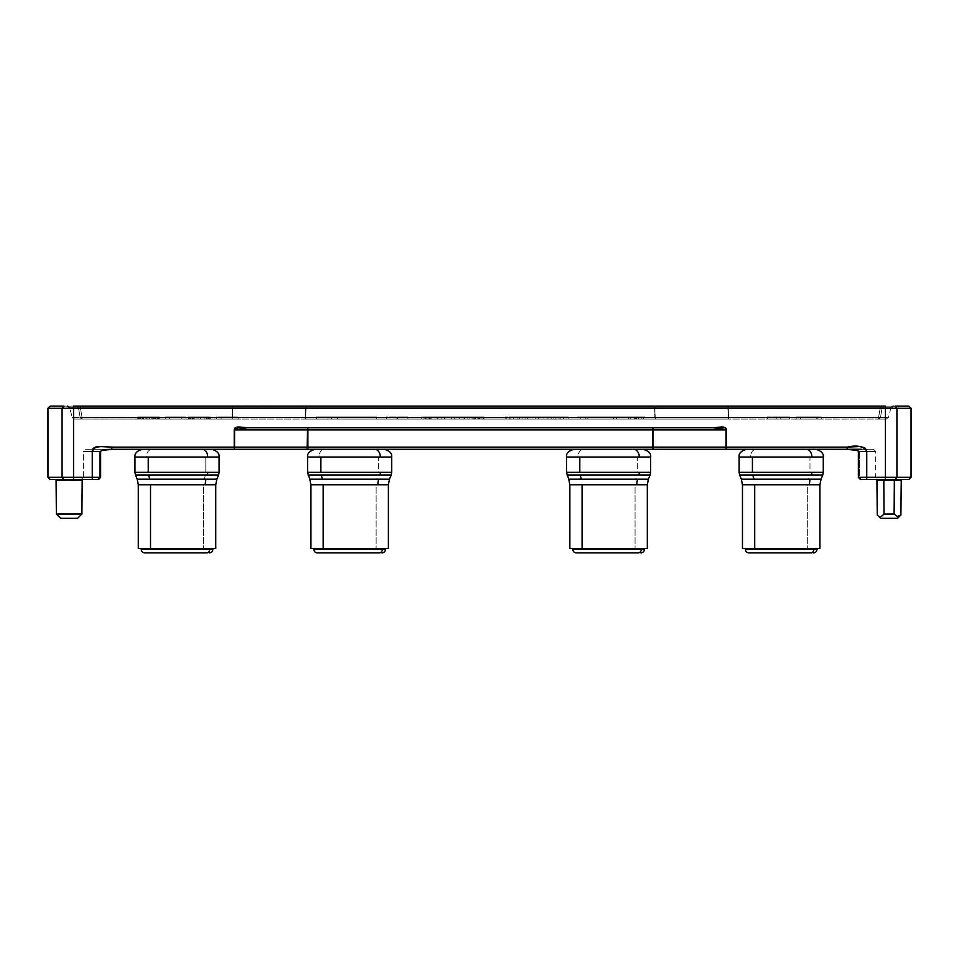 <?xml version="1.0" encoding="UTF-8"?>
<svg xmlns="http://www.w3.org/2000/svg" width="959" height="959" viewBox="0 0 959 959"><rect width="100%" height="100%" fill="white"/><g stroke="black" fill="none" stroke-linecap="round" stroke-linejoin="round"><path stroke-width="0.72" stroke-dasharray="4.79 3.6" d="M209.362 552.875L144.665 552.875M138.659 484.763L203.512 484.763L203.512 548.56L138.3 548.56M218.196 474.969L205.454 474.969L204.267 479.2L137.569 479.2M218.712 457.047L205.801 457.047L205.801 472.343L146.331 472.343L218.712 472.343M205.454 474.969L146.703 474.969L205.454 474.969L204.267 479.2L137.197 479.2M206.497 449.28L211.292 449.28M219.108 472.343L205.801 472.343L205.801 457.047L146.331 457.047A7.768 5.67 90 0 1 152.001 449.28A7.768 5.67 -90 0 0 146.331 457.047L219.108 457.047M810.667 449.28L815.462 449.28M822.882 457.047L750.501 457.047A7.768 5.67 90 0 1 756.171 449.28A7.768 5.67 -90 0 0 750.501 457.047L809.971 457.047L809.971 472.343L822.882 472.343M822.366 474.969L750.873 474.969L809.624 474.969L808.437 479.2L741.739 479.2M742.829 484.763L807.682 484.763L807.682 548.56L742.47 548.56M813.532 552.875L748.835 552.875M638.047 449.28L642.842 449.28M650.262 457.047L577.881 457.047A7.768 5.67 90 0 1 583.552 449.28A7.768 5.67 -90 0 0 577.881 457.047L637.351 457.047L637.351 472.343L650.262 472.343M649.746 474.969L578.253 474.969L637.004 474.969L635.817 479.2L569.119 479.2M570.209 484.763L635.062 484.763L635.062 548.56L569.85 548.56M640.912 552.875L576.215 552.875M379.117 449.28L383.912 449.28M391.332 457.047L318.951 457.047A7.768 5.67 90 0 1 324.622 449.28A7.768 5.67 -90 0 0 318.951 457.047L378.421 457.047L378.421 472.343L391.332 472.343M390.816 474.969L319.323 474.969L378.074 474.969L376.887 479.2L310.189 479.2M311.279 484.763L376.132 484.763L376.132 548.56L310.92 548.56M381.982 552.875L317.285 552.875M908.892 406.125L895.011 406.125C913.471 406.125 913.471 406.125 895.011 406.125L73.555 406.125L73.555 408.282L47.95 408.282L62.071 408.282L62.071 477.33L63.989 479.488L55.214 479.488L83.061 479.488L64.013 479.488C45.529 479.488 45.529 479.488 63.989 479.488L50.108 479.488M191.68 548.56L141.213 548.56L191.68 548.56L191.68 549.423L191.68 548.56M212.85 549.423L191.68 549.423M138.3 484.763L215.391 484.763M820.652 479.2L741.367 479.2M742.47 484.763L819.933 484.763M795.85 548.56L745.383 548.56L795.85 548.56L795.85 549.423L795.85 548.56L745.395 548.56L795.85 548.56M817.02 549.423L795.85 549.423M648.032 479.2L568.747 479.2M569.85 484.763L647.313 484.763M623.23 548.56L572.763 548.56L623.23 548.56L623.23 549.423L623.23 548.56L572.775 548.56L623.23 548.56M644.4 549.423L623.23 549.423M389.102 479.2L309.817 479.2M310.92 484.763L388.383 484.763M364.3 548.56L313.833 548.56L364.3 548.56L364.3 549.423L364.3 548.56L313.845 548.56L364.3 548.56M385.47 549.423L364.3 549.423M99.628 479.164L97.578 479.488L98.537 479.488L97.578 479.488L99.352 477.33L83.337 477.33L99.352 477.33L99.352 451.437L83.337 451.437L83.337 477.33L100.635 477.33L99.352 477.33L97.578 479.488L63.989 479.488L83.061 479.488L64.013 479.488L62.071 477.33L47.95 477.33L73.555 477.33L73.555 479.488L63.989 479.488M908.892 479.488L895.011 479.488C913.471 479.488 913.471 479.488 895.011 479.488L860.463 479.488L861.422 479.488L859.648 477.33L858.365 477.33L859.648 477.33L859.648 451.437C857.598 450.155 853.45 449.435 847.217 449.28L847.217 447.122L726.419 447.122L726.419 448.632L726.059 429.908L726.419 449.28L234.224 449.28L234.595 429.908L247.278 427.75L713.376 427.75L652.755 427.75L652.947 429.908L652.755 427.75L307.887 427.75L307.527 429.908L307.887 427.75L247.278 427.75L713.376 427.75L726.059 429.908L653.127 429.908L653.079 428.817L652.947 429.908L653.079 428.817M726.107 448.213L726.059 429.908L713.376 427.75L247.278 427.75L713.376 427.702L652.755 427.75L652.755 429.908L307.887 429.908L307.887 428.817L307.707 429.908L307.887 428.817M140.625 416.913L159.23 416.913L140.625 416.913L140.625 419.071L151.138 419.071L147.099 419.071L147.099 416.913L149.113 416.913L149.113 419.071L149.113 416.913L151.138 416.913L151.138 419.071L151.138 416.913L153.164 416.913L153.164 419.071L151.138 419.071L153.164 419.071L153.164 416.913L154.375 416.913L154.375 419.071L153.164 419.071L154.375 419.071L154.375 416.913L155.586 416.913L155.586 419.071L154.375 419.071L155.586 419.071L155.586 416.913L156.808 416.913L156.808 419.071L155.586 419.071L156.808 419.071L156.808 416.913L157.612 416.913L157.612 419.071L156.808 419.071L157.612 419.071L157.612 416.913L158.427 416.913L158.427 419.071L157.612 419.071L158.427 419.071L158.427 416.913L158.822 419.071L159.23 416.913L159.23 419.071L159.23 416.913L159.23 419.071L159.23 416.913L158.822 419.071L158.822 416.913L158.427 419.071L158.427 416.913L157.612 416.913L157.612 419.071L157.612 416.913L156.808 416.913L156.808 419.071L156.808 416.913L155.586 416.913L155.586 419.071L155.586 416.913L154.375 416.913L154.375 419.071L154.375 416.913L153.164 416.913L153.164 419.071L153.164 416.913L151.138 416.913L151.138 419.071L151.138 416.913L149.52 416.913L149.52 419.071L149.52 416.913L146.691 416.913L146.691 419.071L146.691 416.913L145.073 416.913L145.073 419.071L145.073 416.913L143.047 416.913L143.047 419.071L143.047 416.913L141.836 416.913L141.836 419.071L141.836 416.913L139.403 416.913L139.403 419.071L140.625 419.071L140.625 416.913L140.625 419.071L145.073 419.071L138.192 419.071L139.403 419.071L139.403 416.913L138.599 416.913L138.599 419.071L138.192 416.913L138.192 419.071L138.192 416.913L138.192 419.071L138.192 416.913L142.244 416.913L142.244 419.071L142.244 416.913L142.639 419.071L142.639 416.913L143.454 416.913L143.454 419.071L143.454 416.913L145.073 416.913L145.073 419.071L145.073 416.913L146.691 416.913L146.691 419.071L151.138 419.071L146.691 419.071L146.691 416.913L149.52 416.913L149.52 419.071L149.52 416.913L151.138 416.913L151.138 419.071L151.138 416.913L152.757 416.913L152.757 419.071L155.19 419.071L152.757 419.071L152.757 416.913L153.572 416.913L153.572 419.071L153.572 416.913L154.375 416.913L154.375 419.071L154.375 416.913L155.19 416.913L155.19 419.071L155.19 416.913L153.164 416.913L153.164 419.071L153.164 416.913L151.138 416.913L151.138 419.071L151.138 416.913L149.113 416.913L149.113 419.071L149.113 416.913L147.099 416.913L147.099 419.071L147.099 416.913L145.073 416.913L145.073 419.071L145.073 416.913L143.047 416.913L143.047 419.071L143.047 416.913L141.836 416.913L141.836 419.071L141.836 416.913L139.403 416.913L139.403 419.071L140.625 419.071L140.625 416.913L140.625 419.071L139.403 419.071L139.403 416.913L138.599 416.913L138.599 419.071L139.403 419.071L138.599 419.071L138.599 416.913L137.784 416.913L137.784 419.071L138.599 419.071L137.784 419.071L137.784 416.913L137.784 419.071L137.784 416.913L138.599 416.913L138.599 419.071L138.599 416.913L139.403 416.913L139.403 419.071L139.403 416.913L141.836 416.913L141.836 419.071L140.625 419.071L140.625 416.913M165.703 416.913L185.938 416.913L165.703 416.913L165.703 419.071L185.938 419.071L185.938 416.913L169.755 416.913L169.755 419.071L169.755 416.913L165.703 416.913L181.886 416.913L181.886 419.071L165.703 419.071L165.703 416.913M519.31 416.913L568.136 416.913L505.141 416.913L519.31 416.913L519.31 419.071L538.287 419.071L538.287 416.913L525.1 416.913L525.1 419.071L525.1 416.913L513.521 416.913L513.521 419.071L519.31 419.071L519.31 416.913M479.332 416.913L421.109 416.913L480.087 416.913L479.332 416.913L479.332 419.071L423.327 419.071L484.067 419.071L478.937 419.071L478.937 416.913L482.916 416.913L482.916 419.071L482.916 416.913L484.067 416.913L484.067 419.071L484.067 416.913L483.492 419.071L483.492 416.913L483.48 419.071L483.48 416.913L481.993 416.913L481.993 419.071L481.993 416.913L481.034 416.913L481.034 419.071L481.034 416.913L477.822 416.913L477.822 419.071L477.822 416.913L474.261 416.913L474.261 419.071L474.261 416.913L469.442 416.913L469.442 419.071L469.442 416.913L464.408 416.913L464.408 419.071L464.408 416.913L451.305 416.913L451.305 419.071L451.305 416.913L444.952 416.913L444.952 419.071L444.952 416.913L437.975 416.913L437.975 419.071L437.975 416.913L429.476 416.913L429.476 419.071L429.476 416.913L427.067 416.913L427.067 419.071L427.067 416.913L423.327 416.913L423.327 419.071L423.327 416.913L424.058 416.913L424.058 419.071L424.058 416.913L426.767 416.913L426.767 419.071L426.767 416.913L431.082 416.913L431.082 419.071L431.082 416.913L437.04 416.913L437.04 419.071L437.04 416.913L441.236 416.913L441.236 419.071L441.236 416.913L454.602 416.913L454.602 419.071L454.602 416.913L459.361 416.913L459.361 419.071L459.361 416.913L463.497 416.913L463.497 419.071L463.497 416.913L467.177 416.913L467.177 419.071L467.177 416.913L471.109 416.913L471.109 419.071L471.109 416.913L473.866 416.913L473.866 419.071L473.866 416.913L475.676 416.913L475.676 419.071L475.676 416.913L478.337 416.913L478.337 419.071L478.337 416.913L480.087 416.913L480.087 419.071L479.332 419.071L479.332 416.913M396.918 416.913L407.911 416.913L396.918 416.913L407.911 416.913L407.911 419.071L396.918 419.071L396.918 416.913L396.918 419.071L386.477 419.071L407.911 419.071L407.911 416.913L397.529 416.913L397.529 419.071L397.529 416.913L386.477 416.913L386.477 419.071L386.477 416.913L396.918 416.913M221.133 416.913L238.12 416.913L221.133 416.913L221.133 419.071L216.686 419.071L238.12 419.071L238.12 416.913L238.12 419.071L238.12 416.913L216.686 416.913L216.686 419.071L216.686 416.913L216.686 419.071L216.686 416.913L221.133 416.913L221.133 419.071L221.133 416.913L238.12 416.913L238.12 419.071L221.133 419.071L221.133 416.913M206.569 416.913L188.36 416.913L210.213 416.913L205.753 416.913L208.594 416.913L206.569 416.913L206.569 419.071L200.503 419.071L210.213 419.071L210.213 416.913L209.398 416.913L209.398 419.071L209.398 416.913L208.187 416.913L208.187 419.071L208.187 416.913L206.161 416.913L206.161 419.071L206.161 416.913L203.74 416.913L203.74 419.071L203.74 416.913L200.503 416.913L200.503 419.071L200.503 416.913L198.069 416.913L198.069 419.071L200.503 419.071L198.069 419.071L198.069 416.913L194.833 416.913L194.833 419.071L189.175 419.071L194.833 419.071L194.833 416.913L192.411 416.913L192.411 419.071L192.411 416.913L190.385 416.913L190.385 419.071L190.385 416.913L189.175 416.913L189.175 419.071L189.175 416.913L188.36 416.913L188.36 419.071L189.175 419.071L188.36 419.071L188.36 416.913L188.36 419.071L188.36 416.913L189.175 416.913L189.175 419.071L189.175 416.913L190.793 416.913L190.793 419.071L190.793 416.913L192.807 416.913L192.807 419.071L192.807 416.913L192.004 416.913L192.004 419.071L192.004 416.913L190.385 416.913L190.385 419.071L192.004 419.071L190.385 419.071L189.978 416.913L189.978 419.071L189.978 416.913L189.978 419.071L189.978 416.913L190.385 419.071L190.385 416.913L192.004 416.913L192.004 419.071L192.004 416.913L193.622 416.913L193.622 419.071L193.622 416.913L196.044 416.913L196.044 419.071L196.044 416.913L198.069 416.913L198.069 419.071L198.069 416.913L200.503 416.913L200.503 419.071L200.503 416.913L202.517 416.913L202.517 419.071L202.517 416.913L204.95 416.913L204.95 419.071L204.95 416.913L208.187 416.913L208.187 419.071L206.569 419.071L206.569 416.913L206.569 419.071L208.187 419.071L208.594 416.913L208.594 419.071L208.594 416.913L208.594 419.071L208.594 416.913L208.187 419.071L208.187 416.913L205.753 416.913L205.753 419.071L206.569 419.071L206.569 416.913M821.204 416.913L796.126 416.913L821.204 416.913L821.204 419.071L817.164 419.071L817.164 416.913L821.204 416.913L821.204 419.071L821.204 416.913L816.756 416.913L816.756 419.071L821.204 419.071L821.204 416.913M331.514 416.913L376.707 416.913L316.41 416.913L331.514 416.913L331.514 419.071L376.707 419.071L363.629 419.071L363.629 416.913L376.707 416.913L376.707 419.071L376.707 416.913L337.088 416.913L337.088 419.071L337.088 416.913L316.41 416.913L316.41 419.071L331.514 419.071L331.514 416.913M628.397 416.913L577.642 416.913L644.939 416.913L628.397 416.913L628.397 419.071L587.843 419.071L587.843 416.913L635.361 416.913L635.361 419.071L628.397 419.071L628.397 416.913M767.404 416.913L789.653 416.913L767.404 416.913L776.299 416.913L767.404 416.913L767.404 419.071L776.299 419.071L776.299 416.913L776.299 419.071L776.299 416.913L767.404 416.913L767.404 419.071L767.404 416.913L789.653 416.913L789.653 419.071L767.404 419.071L767.404 416.913L767.404 419.071L789.653 419.071L789.653 416.913L789.653 419.071L789.653 416.913L780.746 416.913L780.746 419.071L789.653 419.071L780.746 419.071L780.746 416.913L780.746 419.071L780.746 416.913L789.653 416.913L789.653 419.071L789.653 416.913L789.653 419.071L789.653 416.913L767.404 416.913L767.404 419.071L767.404 416.913L776.299 416.913L776.299 419.071L767.404 419.071L767.404 416.913M880.674 518.328L897.504 518.328L880.674 518.328L877.269 514.995L880.722 516.517L884.03 514.048L883.826 480.351L876.922 480.351L894.339 480.351L894.136 514.048L884.03 514.048L883.826 480.351L883.215 479.488L875.927 479.488L883.215 479.488L883.826 480.351L894.339 480.351L894.951 479.488L883.215 479.488L894.951 479.488L894.339 480.351L901.244 480.351L894.339 480.351L894.951 479.488L902.239 479.488L875.927 479.488L894.951 479.488M141.836 416.913L143.047 416.913L143.047 419.071L141.836 419.071L141.836 416.913M143.047 416.913L145.073 416.913L145.073 419.071L143.047 419.071L143.047 416.913M145.073 416.913L147.099 416.913L147.099 419.071L145.073 419.071L145.073 416.913M181.886 416.913L185.938 416.913L185.938 419.071L181.886 419.071L181.886 416.913M510.032 419.071L513.521 419.071L513.521 416.913L510.032 416.913L510.032 419.071L510.032 416.913L506.232 416.913L506.232 419.071L510.032 419.071L506.232 419.071L506.232 416.913L505.141 416.913L505.141 419.071L506.232 419.071L505.141 419.071L505.141 416.913L509.133 416.913L509.133 419.071L505.141 419.071L509.133 419.071L509.133 416.913L511.926 416.913L511.926 419.071L509.133 419.071L511.926 419.071L511.926 416.913L517.117 416.913L517.117 419.071L511.926 419.071L517.117 419.071L517.117 416.913L522.104 416.913L522.104 419.071L517.117 419.071L522.104 419.071L522.104 416.913L527.702 416.913L527.702 419.071L522.104 419.071L527.702 419.071L527.702 416.913L535.182 416.913L535.182 419.071L527.702 419.071L535.182 419.071L535.182 416.913L547.973 416.913L547.973 419.071L535.182 419.071L547.973 419.071L547.973 416.913L553.858 416.913L553.858 419.071L547.973 419.071L553.858 419.071L553.858 416.913L559.049 416.913L559.049 419.071L553.858 419.071L559.049 419.071L559.049 416.913L563.436 416.913L563.436 419.071L559.049 419.071L563.436 419.071L563.436 416.913L566.937 416.913L566.937 419.071L563.436 419.071L566.937 419.071L566.937 416.913L568.136 416.913L568.136 419.071L566.937 419.071L568.136 419.071L568.136 416.913L563.94 416.913L563.94 419.071L568.136 419.071L563.94 419.071L563.94 416.913L560.847 416.913L560.847 419.071L563.94 419.071L560.847 419.071L560.847 416.913L555.956 416.913L555.956 419.071L560.847 419.071L555.956 419.071L555.956 416.913L551.161 416.913L551.161 419.071L555.956 419.071L551.161 419.071L551.161 416.913L543.969 416.913L543.969 419.071L551.161 419.071L543.969 419.071L543.969 416.913L538.287 416.913L538.287 419.071L543.969 419.071L510.032 419.071M477.138 419.071L480.087 419.071L480.087 416.913L477.138 416.913L477.138 419.071L477.138 416.913L474.945 416.913L474.945 419.071L477.138 419.071L474.945 419.071L474.945 416.913L472.128 416.913L472.128 419.071L474.945 419.071L472.128 419.071L472.128 416.913L467.884 416.913L467.884 419.071L472.128 419.071L467.884 419.071L467.884 416.913L464.024 416.913L464.024 419.071L467.884 419.071L464.024 419.071L464.024 416.913L459.781 416.913L459.781 419.071L464.024 419.071L459.781 419.071L459.781 416.913L454.77 416.913L454.77 419.071L459.781 419.071L454.77 419.071L454.77 416.913L441.152 416.913L441.152 419.071L454.77 419.071L441.152 419.071L441.152 416.913L436.657 416.913L436.657 419.071L441.152 419.071L436.657 419.071L436.657 416.913L430.231 416.913L430.231 419.071L436.657 419.071L430.231 419.071L430.231 416.913L425.604 416.913L425.604 419.071L430.231 419.071L425.604 419.071L425.604 416.913L422.14 416.913L422.14 419.071L425.604 419.071L422.14 419.071L422.14 416.913L421.109 416.913L421.109 419.071L422.14 419.071L421.109 419.071L421.109 416.913L425.089 416.913L425.089 419.071L421.109 419.071L425.089 419.071L425.089 416.913L428.05 416.913L428.05 419.071L425.089 419.071L428.05 419.071L428.05 416.913L437.172 416.913L437.172 419.071L428.05 419.071L437.172 419.071L437.172 416.913L444.497 416.913L444.497 419.071L437.172 419.071L444.497 419.071L444.497 416.913L451.174 416.913L451.174 419.071L444.497 419.071L451.174 419.071L451.174 416.913L464.54 416.913L464.54 419.071L451.174 419.071L464.54 419.071L464.54 416.913L469.934 416.913L469.934 419.071L464.54 419.071L469.934 419.071L469.934 416.913L475.077 416.913L475.077 419.071L469.934 419.071L475.077 419.071L475.077 416.913L478.937 416.913L478.937 419.071L475.077 419.071L484.067 419.071L423.327 419.071L477.138 419.071M205.753 416.913L207.779 416.913L207.779 419.071L205.753 419.071L205.753 416.913M207.779 416.913L209.398 416.913L209.398 419.071L207.779 419.071L207.779 416.913M209.398 416.913L210.213 416.913L210.213 419.071L209.398 419.071L209.398 416.913M210.213 416.913L210.213 419.071L210.213 416.913M816.756 416.913L800.166 416.913L800.166 419.071L816.756 419.071L816.756 416.913M800.166 416.913L800.166 419.071L800.166 416.913L796.126 416.913L796.126 419.071L800.166 419.071L800.166 416.913M796.126 416.913L796.126 419.071L796.126 416.913L800.573 416.913L800.573 419.071L796.126 419.071L796.126 416.913M800.573 416.913L817.164 416.913L817.164 419.071L800.573 419.071L800.573 416.913M817.164 416.913L817.164 419.071L817.164 416.913M327.954 419.071L316.41 419.071L316.41 416.913L327.954 416.913L327.954 419.071L327.954 416.913L337.712 416.913L337.712 419.071L327.954 419.071L337.712 419.071L337.712 416.913L363.629 416.913L363.629 419.071L337.712 419.071L376.707 419.071L327.954 419.071M641.823 419.071L635.361 419.071L635.361 416.913L641.823 416.913L641.823 419.071L641.823 416.913L644.939 416.913L644.939 419.071L641.823 419.071L644.939 419.071L644.939 416.913L643.561 416.913L643.561 419.071L644.939 419.071L643.561 419.071L643.561 416.913L638.466 416.913L638.466 419.071L643.561 419.071L638.466 419.071L638.466 416.913L630.758 416.913L630.758 419.071L638.466 419.071L630.758 419.071L630.758 416.913L622.547 416.913L622.547 419.071L630.758 419.071L622.547 419.071L622.547 416.913L616.577 416.913L616.577 419.071L622.547 419.071L616.577 419.071L616.577 416.913L636.476 416.913L636.476 419.071L616.577 419.071L636.476 419.071L636.476 416.913L634.558 416.913L634.558 419.071L636.476 419.071L634.558 419.071L634.558 416.913L613.484 416.913L613.484 419.071L634.558 419.071L613.484 419.071L613.484 416.913L585.242 416.913L585.242 419.071L613.484 419.071L585.242 419.071L585.242 416.913L580.231 416.913L580.231 419.071L585.242 419.071L580.231 419.071L580.231 416.913L577.642 416.913L577.642 419.071L580.231 419.071L577.642 419.071L577.642 416.913L587.843 416.913L587.843 419.071L577.642 419.071L641.823 419.071M77.559 518.328L60.729 518.328L77.559 518.328M894.136 514.048L896.557 516.194L894.136 514.048L884.03 514.048L880.722 516.517L877.269 514.995M80.892 418.615L82.09 418.615L80.892 418.615L82.09 418.615L80.892 418.615L80.172 417.477L305.43 417.477L305.082 419.071L305.789 419.071L305.789 417.477L305.789 419.071L74.346 419.071L728.516 419.071L655.572 419.071L655.213 417.477L654.865 419.071L655.572 419.071L305.082 419.071L305.43 417.477L305.082 419.071L232.138 419.071L232.498 417.477L232.138 419.071L82.09 419.071L82.09 417.477L82.09 418.615L80.952 417.573L80.892 418.615L82.09 419.071C71.781 419.071 71.781 419.071 82.09 419.071C71.781 419.071 71.781 419.071 82.09 419.071L80.172 417.477L72.261 417.477L80.172 417.477L80.892 418.615L82.09 418.615L82.09 417.477L80.952 417.573L81.239 418.4L80.172 417.477L80.892 418.615M879.763 418.615L878.564 418.615L879.763 418.615L878.564 418.615L879.763 418.615L880.482 417.477L655.213 417.477L655.572 419.071L886.308 419.071L728.516 419.071L728.157 417.477L728.516 419.071L878.564 419.071L878.564 417.477L878.564 418.615L879.691 417.573L879.763 418.615L878.564 419.071C888.873 419.071 888.873 419.071 878.564 419.071C888.873 419.071 888.873 419.071 878.564 419.071L880.482 417.477L888.394 417.477L880.482 417.477L879.763 418.615L878.564 418.615L878.564 417.477L879.691 417.573L879.415 418.4L880.482 417.477L879.763 418.615M767.404 419.071L789.653 419.071L767.404 419.071M800.573 419.071L821.204 419.071L800.573 419.071M209.398 419.071L188.36 419.071L209.398 419.071M221.133 419.071L238.12 419.071L221.133 419.071M397.529 419.071L386.477 419.071L397.529 419.071M165.703 419.071L185.938 419.071L165.703 419.071M143.047 419.071L159.23 419.071L143.047 419.071M56.365 514.012L81.911 514.012L56.365 514.012M232.282 418.304L232.498 417.477L232.138 418.304L232.138 417.477L82.09 417.477L82.09 419.071L232.138 419.071L232.138 417.477L232.138 419.071L305.082 419.071L305.43 417.477L232.498 417.477L232.138 418.615L232.318 417.477L232.282 418.304M305.789 419.071L305.789 417.477L654.865 417.477L654.865 419.071L305.789 419.071L728.516 419.071L728.516 417.477L728.516 418.304L728.516 417.477L878.564 417.477L878.564 419.071L728.516 419.071L728.337 417.477L728.289 418.615L728.157 417.477L655.045 417.477L655.225 419.071L655.045 417.477L305.43 417.477L305.837 407.719L305.789 419.071M654.817 407.719L654.865 417.477L654.637 406.58L654.637 407.731L727.929 407.731L728.157 417.477L655.213 417.477L654.817 407.719M305.789 417.477L305.837 407.719L305.789 417.477L306.017 407.731L654.637 407.731L654.865 417.477L305.789 417.477L728.516 417.477L727.929 407.731L728.157 417.477L727.929 407.731L880.278 407.731L878.564 417.477L728.516 417.477L728.289 407.731L728.516 417.477L879.691 417.573L880.482 417.477L882.184 407.731L880.278 407.731L878.564 417.477L879.691 417.573L888.394 417.477L880.482 417.477L882.184 407.731L880.482 417.477L882.184 407.731L891.007 407.731L880.278 407.731L878.564 417.477L880.278 407.731L728.289 407.731L728.516 417.477L727.929 407.731L654.817 407.731L655.045 417.477L654.817 407.731L306.017 407.731L306.017 406.892L305.657 407.731L232.725 407.731L232.498 417.477L305.43 417.477L305.789 406.58L305.43 417.477L232.138 417.477L232.725 407.731L232.498 417.477L232.725 407.731L80.364 407.731L82.09 417.477L232.138 417.477L232.366 407.731L232.138 417.477L80.952 417.573L80.172 417.477L78.458 407.731L80.364 407.731L82.09 417.477L80.952 417.573L80.172 417.477L78.458 407.731L69.647 407.731L72.261 417.477L80.172 417.477L72.261 417.477L69.647 407.731L78.458 407.731L80.172 417.477L78.458 407.731L80.364 407.731L82.09 417.477L80.364 407.731L232.366 407.731L232.498 417.477L232.725 407.731L305.657 407.731L306.017 406.125L233.073 406.125L232.725 407.731L305.657 407.731L306.017 406.125L233.073 406.125L232.725 407.731L232.366 406.125L233.073 406.125L80.364 406.125L80.364 407.731L232.366 407.731L232.366 406.125L232.366 407.731L78.458 407.731L76.552 406.125L80.364 406.125L80.364 407.731L80.364 406.125L76.552 406.125C64.685 406.125 64.685 406.125 76.552 406.125C64.685 406.125 64.685 406.125 76.552 406.125L78.458 407.731L76.552 406.125L78.458 407.731L69.647 407.731L80.364 407.731L80.364 406.125L232.366 406.125L232.366 407.731L233.073 406.125L232.725 407.731L305.657 407.731L305.789 406.58L305.789 417.477M56.078 480.351L82.198 480.351L56.078 480.351M305.873 406.892L306.017 407.731L305.873 406.892M63.989 406.125L73.555 406.125L63.989 406.125L62.071 408.282L73.555 408.282L73.555 477.33L62.071 477.33L62.071 408.282L63.989 406.125C45.529 406.125 45.529 406.125 63.989 406.125L50.108 406.125M654.637 406.58L654.637 407.731L306.017 407.731L306.017 406.125L727.569 406.125L727.929 407.731L654.997 407.731L654.865 406.58M727.569 406.125L727.929 407.731L728.289 406.125L727.569 406.125L880.278 406.125L880.278 407.731L728.289 407.731L728.289 406.125L880.278 406.125L880.278 407.731L882.184 407.731L884.102 406.125L880.278 406.125L884.102 406.125C895.97 406.125 895.97 406.125 884.102 406.125C895.97 406.125 895.97 406.125 884.102 406.125L882.184 407.731L884.102 406.125L882.184 407.731L891.007 407.731L880.278 407.731L880.278 406.125L880.278 407.731L728.289 407.731L728.289 406.125L728.289 407.731L727.569 406.125L727.929 407.731L654.817 407.731L654.637 406.125L727.569 406.125L306.017 406.125L306.017 407.731L654.817 407.731L654.637 406.125L67.562 406.125L727.569 406.125M895.011 479.488L896.929 477.33L911.05 477.33L896.929 477.33L896.929 408.282L911.05 408.282L885.445 408.282L885.445 406.125L895.011 406.125L896.929 408.282L896.929 477.33L895.011 479.488L885.445 479.488L885.445 477.33L896.929 477.33L885.445 477.33L885.445 408.282L73.555 408.282L73.555 406.125L885.445 406.125L885.445 408.282L896.929 408.282L895.011 406.125M861.422 479.488L877.821 479.488L860.463 479.488L861.422 479.488L858.365 477.33L859.648 477.33L861.422 479.488C883.191 479.488 883.191 479.488 861.422 479.488C883.191 479.488 883.191 479.488 861.422 479.488L859.648 477.33L866.732 477.33L866.732 479.488L861.422 479.488L859.648 477.33L875.663 477.33L858.365 477.33L858.365 451.437L859.648 451.437L858.365 451.437L859.648 451.437L859.648 477.33L885.445 477.33L885.445 479.488L866.732 479.488L866.732 451.437L858.365 451.437C857.286 450.107 853.57 449.387 847.217 449.28C853.45 449.435 857.598 450.155 859.648 451.437L859.648 477.33L875.663 477.33L859.648 477.33L859.648 451.437L875.663 451.437L859.648 451.437C857.598 450.155 853.45 449.435 847.217 449.28C853.45 449.435 857.598 450.155 859.648 451.437L866.732 451.437L864.634 447.649L859.66 446.522L847.217 447.122C854.421 447.098 866.852 444.101 866.732 451.437L866.732 477.33L885.445 477.33L885.445 408.282L73.555 408.282L73.555 477.33L99.352 477.33L97.578 479.488L92.268 479.488L92.268 477.33L92.268 479.488L73.555 479.488L73.555 477.33L92.268 477.33L92.268 451.437L99.352 451.437L99.352 477.33L100.635 477.33L92.268 477.33L92.268 451.437C95.181 446.319 101.69 444.88 111.783 447.122L111.783 449.28C105.55 449.435 101.402 450.155 99.352 451.437L99.352 477.33L83.337 477.33L83.337 451.437L99.352 451.437L99.352 477.33L97.578 479.488C75.809 479.488 75.809 479.488 97.578 479.488C75.809 479.488 75.809 479.488 97.578 479.488M307.887 428.397L307.527 429.908L234.224 429.908L234.224 447.122L111.783 447.122L111.783 449.28C105.55 449.435 101.402 450.155 99.352 451.437L83.337 451.437L99.352 451.437C101.402 450.155 105.55 449.435 111.783 449.28L85.495 449.28L111.783 449.28C105.55 449.435 101.402 450.155 99.352 451.437L92.268 451.437L94.366 447.649L103.824 446.63M653.019 428.397L652.755 427.75L653.019 428.397M247.278 427.75C248.105 427.69 242.903 427.702 237.4 429.164L247.278 427.702L652.755 427.75M724.908 427.522L717.404 427.366L726.419 429.908L653.127 429.908L653.127 447.122L726.059 447.122L653.127 447.122L653.127 429.908L652.755 447.122L653.499 449.28L652.755 447.122L652.755 429.908L307.887 429.908L307.887 447.122L652.755 447.122L652.755 449.28L652.755 447.122L307.887 447.122L307.887 429.908L307.887 449.28L307.527 429.908L234.224 429.908L234.224 447.122L111.783 447.122M247.278 427.702L713.376 427.702L247.278 427.702L239.079 426.995L247.278 427.702M237.4 429.164L234.595 429.908L234.595 447.122L307.527 447.122L307.156 449.28L307.527 447.122L234.595 447.122L234.224 448.213M726.167 448.632L726.419 449.28L873.505 449.28L847.217 449.28L873.505 449.28L847.217 449.28L847.217 447.122L726.419 447.122L726.419 429.872M239.079 426.995L235.746 427.522L234.224 429.908M105.658 446.762L103.86 446.63M861.673 449.28L111.783 449.28L234.224 449.28L234.224 448.632M111.783 449.28L85.495 449.28L111.783 449.28M868.171 449.28L873.505 449.28L868.171 449.28M379.177 552.875L320.114 552.875M316.961 549.423L313.833 549.423M310.932 548.56L388.359 548.56M388.383 548.56L376.132 548.56L376.132 484.763L388.011 484.763M379.968 474.969L391.212 474.969M389.474 479.2L376.887 479.2L378.074 474.969M319.323 474.969L308.474 474.969M391.728 472.343L378.421 472.343L378.421 457.047L391.728 457.047M315.667 449.28L324.622 449.28M638.107 552.875L579.044 552.875M575.891 549.423L572.763 549.423M569.862 548.56L647.289 548.56M647.313 548.56L635.062 548.56L635.062 484.763L646.941 484.763M638.898 474.969L650.142 474.969M648.404 479.2L635.817 479.2L637.004 474.969M578.253 474.969L567.404 474.969M650.658 472.343L637.351 472.343L637.351 457.047L650.658 457.047M574.597 449.28L583.552 449.28M810.727 552.875L751.664 552.875M748.511 549.423L745.383 549.423M742.482 548.56L819.909 548.56M819.933 548.56L807.682 548.56L807.682 484.763L819.561 484.763M811.518 474.969L822.762 474.969M821.024 479.2L808.437 479.2L809.624 474.969M823.278 472.343L809.971 472.343L809.971 457.047L823.278 457.047M747.217 449.28L756.171 449.28M143.047 449.28L152.001 449.28M207.348 474.969L218.592 474.969M138.312 548.56L215.739 548.56M215.763 548.56L203.512 548.56L203.512 484.763L215.763 484.763M206.557 552.875L147.494 552.875M144.341 549.423L141.213 549.423M72.261 417.477L74.346 419.071M891.007 407.731L888.394 417.477L886.308 419.071M76.552 406.125L80.364 406.125M884.102 406.125L880.278 406.125M83.337 477.33L81.179 479.488M873.505 449.28L875.663 451.437L875.663 477.33L877.821 479.488M100.635 451.437L100.635 477.33"/><path stroke-width="1.44" d="M141.213 548.56L141.213 549.423C141.429 551.509 142.579 552.66 144.665 552.875L206.557 552.875A3.452 3.153 -90 0 0 209.709 549.423L141.524 549.423M137.569 479.2L206.077 479.2A14.673 10.705 -90 0 0 205.286 484.763L138.659 484.763M218.712 472.343L207.719 472.343A6.905 5.035 90 0 1 207.348 474.969L218.196 474.969M135.339 457.047L148.249 457.047L134.955 457.047L134.955 472.343L148.249 472.343L148.249 457.047L207.719 457.047A7.768 5.67 -90 0 0 202.049 449.28A7.768 5.67 90 0 1 207.719 457.047L218.712 457.047M822.882 472.343L811.889 472.343L823.278 472.343L823.278 457.047L811.889 457.047A7.768 5.67 -90 0 0 806.219 449.28A7.768 5.67 90 0 1 811.889 457.047L822.882 457.047M809.624 474.969L811.518 474.969A6.905 5.035 -90 0 0 811.889 472.343A6.905 5.035 90 0 1 811.518 474.969L822.366 474.969M741.739 479.2L810.247 479.2A14.673 10.705 -90 0 0 809.456 484.763L742.829 484.763M745.383 548.56L745.383 549.423C745.599 551.509 746.749 552.66 748.835 552.875L810.727 552.875A3.452 3.153 -90 0 0 813.879 549.423L745.694 549.423M650.262 472.343L639.269 472.343L650.658 472.343L650.658 457.047L639.269 457.047A7.768 5.67 -90 0 0 633.599 449.28A7.768 5.67 90 0 1 639.269 457.047L650.262 457.047M637.004 474.969L638.898 474.969A6.905 5.035 -90 0 0 639.269 472.343A6.905 5.035 90 0 1 638.898 474.969L649.746 474.969M569.119 479.2L637.627 479.2A14.673 10.705 -90 0 0 636.836 484.763L570.209 484.763M572.763 548.56L572.763 549.423C572.979 551.509 574.129 552.66 576.215 552.875L638.107 552.875A3.452 3.153 -90 0 0 641.259 549.423L573.074 549.423M391.332 472.343L380.339 472.343L391.728 472.343L391.728 457.047L380.339 457.047A7.768 5.67 -90 0 0 374.669 449.28A7.768 5.67 90 0 1 380.339 457.047L391.332 457.047M378.074 474.969L379.968 474.969A6.905 5.035 -90 0 0 380.339 472.343A6.905 5.035 90 0 1 379.968 474.969L390.816 474.969M310.189 479.2L378.697 479.2A14.673 10.705 -90 0 0 377.906 484.763L311.279 484.763M313.833 548.56L313.833 549.423C314.049 551.509 315.199 552.66 317.285 552.875L379.177 552.875A3.452 3.153 -90 0 0 382.329 549.423L314.144 549.423M83.061 479.488A0.863 0.863 0 0 0 82.198 480.351L56.078 480.351A0.863 0.863 0 0 0 55.214 479.488M141.213 549.423L162.371 549.423L162.371 548.56L162.371 549.423L212.85 549.423C212.622 551.509 211.471 552.66 209.398 552.875L209.362 552.875M138.3 484.763L138.3 548.56L150.539 548.56L150.539 484.763L138.3 484.763L137.197 479.2L149.784 479.2L148.597 474.969L135.471 474.969L137.197 479.2M739.125 457.047L739.125 472.343L752.419 472.343L752.419 457.047L739.125 457.047C738.706 453.271 741.295 450.682 746.893 449.28M823.278 472.343L822.762 474.969L739.641 474.969L741.367 479.2L753.954 479.2L752.767 474.969L753.954 479.2L820.652 479.2M742.47 484.763L742.47 548.56L754.709 548.56L754.709 484.763L742.47 484.763L741.367 479.2M745.383 549.423L766.541 549.423L766.541 548.56L766.541 549.423L817.02 549.423C816.792 551.509 815.641 552.66 813.568 552.875L813.532 552.875M566.505 457.047L566.505 472.343L579.799 472.343L579.799 457.047L566.505 457.047C566.086 453.271 568.675 450.682 574.273 449.28M569.85 484.763L569.85 548.56L582.089 548.56L582.089 484.763L569.85 484.763L568.747 479.2L581.334 479.2L580.147 474.969L567.021 474.969L578.253 474.969M572.763 549.423L593.921 549.423L593.921 548.56L593.921 549.423L644.4 549.423C644.172 551.509 643.021 552.66 640.948 552.875L640.912 552.875M307.575 457.047L307.575 472.343L320.869 472.343L320.869 457.047L307.575 457.047C307.156 453.271 309.745 450.682 315.343 449.28M310.92 484.763L310.92 548.56L323.159 548.56L323.159 484.763L310.92 484.763L309.817 479.2L322.404 479.2L321.217 474.969L308.091 474.969L319.323 474.969M313.833 549.423L334.991 549.423L334.991 548.56L334.991 549.423L385.47 549.423C385.242 551.509 384.091 552.66 382.018 552.875L381.982 552.875M47.95 477.33L47.95 408.282L47.95 477.33L62.071 477.33L47.95 477.33L50.108 479.488L63.989 479.488C45.529 479.488 45.529 479.488 63.989 479.488L62.071 477.33L63.989 479.488L98.537 479.488L100.635 477.33L98.537 479.488M56.078 480.351L56.365 514.012L81.911 514.012L82.198 480.351L56.078 480.351L56.365 514.012L60.729 518.328L77.559 518.328L81.911 514.012L56.365 514.012L60.729 518.328L77.559 518.328L81.911 514.012L82.198 480.351M877.269 514.995L880.674 518.328L897.504 518.328L900.897 514.995L897.456 516.517L894.136 514.048L884.03 514.048L881.609 516.194L884.03 514.048L894.136 514.048L894.339 480.351L894.136 514.048L894.339 480.351L901.244 480.351L900.897 514.995L901.244 480.351L902.239 479.488L901.244 480.351L883.826 480.351L884.03 514.048L883.826 480.351L876.922 480.351L877.269 514.995L876.922 480.351L883.826 480.351L883.215 479.488L883.826 480.351L894.339 480.351L894.951 479.488M234.392 448.213L234.224 449.28L726.419 449.28L726.059 429.908L653.127 429.908L653.019 428.397L652.755 429.908L307.887 429.908L307.887 428.397L307.527 429.908L234.595 429.908L247.278 427.75L713.376 427.75L247.278 427.75L234.224 429.908L234.547 448.213L234.595 429.908L307.707 429.908L307.887 427.75L307.527 447.122L234.595 447.122L234.224 429.908L239.079 426.995L247.278 427.702C242.567 427.618 234.2 425.209 234.224 429.908L235.746 427.522L239.079 426.995M652.911 428.817L652.755 429.908L652.755 427.75L653.079 428.817M234.224 448.213L234.224 449.28L111.783 449.28L111.783 447.122L234.224 447.122L234.487 448.632L234.595 447.122L234.547 448.213M880.674 518.328L897.504 518.328L900.897 514.995L897.456 516.517L894.136 514.048M876.622 479.74L875.927 479.488L876.622 479.74M63.989 406.125L62.071 408.282L47.95 408.282L50.108 406.125L63.989 406.125C45.529 406.125 45.529 406.125 63.989 406.125L62.071 408.282L73.555 408.282L73.555 406.125L885.445 406.125L885.445 408.282L896.929 408.282L895.011 406.125C913.471 406.125 913.471 406.125 895.011 406.125L908.892 406.125L911.05 408.282L896.929 408.282L895.011 406.125M723.254 429.164L726.419 429.908C726.083 425.101 718.375 427.678 713.376 427.702L713.376 427.75C712.537 427.69 717.752 427.702 723.254 429.164L713.376 427.75L726.419 429.908L726.419 447.122L847.217 447.122L847.217 449.28C849.626 449.879 858.281 449.975 858.365 451.437L858.365 477.354L860.463 479.488L866.732 479.488L866.732 477.33L885.445 477.33L885.445 408.282L896.929 408.282L896.929 477.33L895.011 479.488C913.471 479.488 913.471 479.488 895.011 479.488L896.929 477.33L885.445 477.33L885.445 479.488L908.892 479.488L911.05 477.33L896.929 477.33L911.05 477.33L911.05 408.282L896.929 408.282L896.929 477.33L885.445 477.33L885.445 479.488L895.011 479.488M63.989 479.488L73.555 479.488L73.555 477.33L62.071 477.33L62.071 408.282L47.95 408.282M861.422 479.488L866.732 479.488L866.732 477.33L885.445 477.33L885.445 408.282L73.555 408.282L73.555 477.33L92.268 477.33L92.268 479.488L73.555 479.488L73.555 408.282L885.445 408.282L885.445 406.125L73.555 406.125L73.555 408.282L62.071 408.282L62.071 477.33L99.352 477.33L92.268 477.33L92.268 479.488L97.578 479.488M866.732 479.488L885.445 479.488L866.732 479.488M866.732 477.33L859.648 477.33L866.732 477.33L866.732 451.437L866.732 477.33M307.635 428.397L307.887 429.908L307.635 428.397M92.268 477.33L92.268 451.437L99.352 451.437L92.268 451.437L94.366 447.649L99.34 446.522L111.783 447.122C104.579 447.098 92.148 444.101 92.268 451.437L92.268 477.33M859.648 451.437L866.732 451.437C863.819 446.319 857.31 444.88 847.217 447.122L859.66 446.522L864.634 447.649L866.732 451.437L859.648 451.437M653.019 428.397L652.755 427.75M713.376 427.702L724.908 427.522L726.419 429.908L726.419 447.122L847.217 447.122L847.217 449.28L726.419 449.28L726.263 448.213M100.635 477.33L100.635 451.437C101.714 450.107 105.43 449.387 111.783 449.28L234.224 449.28L234.487 448.632L234.224 449.28L307.156 449.28L307.527 429.908L307.887 447.122L234.595 447.122M307.887 447.122L307.887 429.908L652.755 429.908L652.755 447.122L307.527 447.122L307.156 449.28L307.887 449.28L307.887 447.122L307.887 449.28L652.755 449.28L653.127 429.908L653.127 447.122L307.887 447.122M726.107 448.213L726.059 447.122L653.127 447.122L653.127 429.908L726.059 429.908L726.059 447.122L652.755 447.122L652.755 449.28L653.499 449.28L653.127 447.122L653.499 449.28L861.673 449.28M100.635 451.437C101.222 449.939 108.247 449.999 111.783 449.28L111.783 447.122L234.224 447.122L234.224 429.908M726.419 429.908L724.908 427.522M111.783 447.122L105.658 446.762M317.309 552.875L379.177 552.875A3.452 3.153 90 0 0 382.329 549.423M364.3 549.423L385.146 549.423M388.359 548.56L310.932 548.56M323.159 548.56L388.383 548.56L388.383 484.763L323.159 484.763L323.159 548.56M388.011 484.763L377.906 484.763A14.673 10.705 90 0 1 378.697 479.2L389.102 479.2M391.728 472.343L391.212 474.969L321.217 474.969L322.404 479.2L389.474 479.2L388.383 484.763M307.959 457.047L380.339 457.047L320.869 457.047L320.869 472.343L380.339 472.343L307.959 472.343M308.474 474.969L379.968 474.969M576.239 552.875L638.107 552.875A3.452 3.153 90 0 0 641.259 549.423M623.23 549.423L644.076 549.423M647.289 548.56L569.862 548.56M582.089 548.56L647.313 548.56L647.313 484.763L582.089 484.763L582.089 548.56M646.941 484.763L636.836 484.763A14.673 10.705 90 0 1 637.627 479.2L648.032 479.2M650.658 472.343L650.142 474.969L580.147 474.969L581.334 479.2L648.404 479.2L647.313 484.763M566.889 457.047L639.269 457.047L579.799 457.047L579.799 472.343L639.269 472.343L566.889 472.343M567.404 474.969L638.898 474.969M748.859 552.875L810.727 552.875A3.452 3.153 90 0 0 813.879 549.423M795.85 549.423L816.696 549.423M819.909 548.56L742.482 548.56M754.709 548.56L819.933 548.56L819.933 484.763L754.709 484.763L754.709 548.56M819.561 484.763L809.456 484.763A14.673 10.705 90 0 1 810.247 479.2L821.024 479.2L819.933 484.763M739.509 457.047L811.889 457.047L752.419 457.047L752.419 472.343L811.889 472.343L739.509 472.343M740.024 474.969L811.518 474.969M207.719 472.343L219.108 472.343L218.592 474.969L207.348 474.969A6.905 5.035 -90 0 0 207.719 472.343L148.249 472.343L207.719 472.343M219.108 472.343L219.108 457.047L148.249 457.047L148.249 472.343L135.339 472.343M135.854 474.969L207.348 474.969L148.597 474.969L149.784 479.2L216.854 479.2L215.763 484.763L205.286 484.763A14.673 10.705 90 0 1 206.077 479.2L216.482 479.2M205.454 474.969L207.348 474.969M215.739 548.56L138.312 548.56M215.391 484.763L150.539 484.763L150.539 548.56L215.763 548.56L215.763 484.763M144.689 552.875L206.557 552.875A3.452 3.153 90 0 0 209.709 549.423M191.68 549.423L212.526 549.423M219.108 457.047C219.515 453.271 216.926 450.682 211.34 449.28M823.278 457.047C823.685 453.271 821.096 450.682 815.51 449.28M650.658 457.047C651.065 453.271 648.476 450.682 642.89 449.28M391.728 457.047C392.135 453.271 389.546 450.682 383.96 449.28M212.85 548.56L212.85 549.423M817.02 548.56L817.02 549.423M566.505 472.343L568.747 479.2M644.4 548.56L644.4 549.423M307.575 472.343L309.817 479.2M385.47 548.56L385.47 549.423M69.647 407.731L67.562 406.125M891.007 407.731L893.093 406.125M391.212 474.969L389.474 479.2M650.142 474.969L648.404 479.2M822.762 474.969L821.024 479.2M739.125 472.343L739.641 474.969M134.955 457.047C134.536 453.271 137.125 450.682 142.723 449.28M134.955 472.343L135.471 474.969M218.592 474.969L216.854 479.2"/></g></svg>
